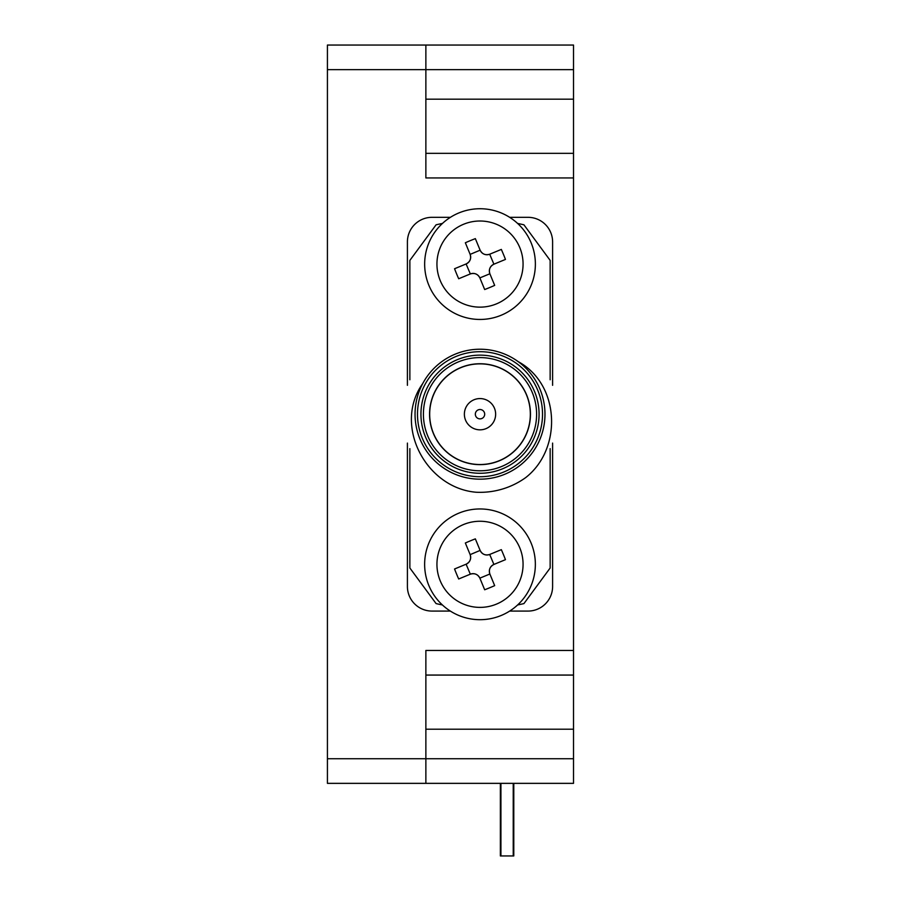 <?xml version="1.0" encoding="UTF-8"?>
<svg xmlns="http://www.w3.org/2000/svg" width="901" height="901" viewBox="0 0 901 901"><rect width="100%" height="100%" fill="white"/><g stroke="black" fill="none" stroke-linecap="round" stroke-linejoin="round"><path stroke-width="1.35" d="M573.52 650.454L425.869 650.454L425.869 758.743L573.52 758.743L573.52 675.063L425.869 675.063L573.52 675.063L573.52 177.947L425.869 177.947L425.869 69.659L327.423 69.659L327.423 783.352L425.869 783.352L425.869 758.743L327.423 758.743M573.52 758.743L573.52 783.352L425.869 783.352M425.869 45.05L573.52 45.05L573.52 69.659L425.869 69.659L425.869 45.05L327.423 45.05L327.423 69.659M425.869 153.339L573.52 153.339L573.52 69.659M573.52 153.339L573.52 177.947M480.008 398.569A15.632 15.632 0 0 0 466.47 422.017A15.632 15.632 0 0 0 493.545 422.017A15.632 15.632 0 0 0 480.008 398.569M480.008 363.869A50.332 50.332 0 0 0 436.422 439.361A50.332 50.332 0 0 0 523.594 439.361A50.332 50.332 0 0 0 480.008 363.869M480.008 363.745A50.456 50.456 0 0 0 436.321 439.429A50.456 50.456 0 0 0 523.695 439.429A50.456 50.456 0 0 0 480.008 363.745M480.008 357.596A56.605 56.605 0 0 0 430.993 442.504A56.605 56.605 0 0 0 529.022 442.504A56.605 56.605 0 0 0 480.008 357.596A56.605 56.605 0 0 0 430.993 442.504A56.605 56.605 0 0 0 529.022 442.504A56.605 56.605 0 0 0 480.008 357.596M480.008 349.228A64.973 64.973 0 0 1 544.114 424.765A64.973 64.973 0 0 1 459.172 475.739A64.973 64.973 0 0 1 480.008 349.228M422.67 383.635C392.859 425.599 426.128 488.128 476.145 492.239A78.139 78.139 0 0 0 525.779 477.53C562.494 448.754 560.095 384.344 518.176 361.628M550.151 448.642L550.151 568.013L523.932 603.591A194.425 194.425 0 0 1 517.636 604.943A55.378 55.378 0 0 1 433.37 594.176A55.378 55.378 0 0 1 458.868 513.142A55.378 55.378 0 0 1 517.636 604.943M517.636 223.459A55.378 55.378 0 0 1 514.809 307.151A55.378 55.378 0 0 1 432.39 292.341A55.378 55.378 0 0 1 517.636 223.459A194.425 194.425 0 0 1 523.932 224.811L550.151 260.389L550.151 379.76M409.865 379.76L409.865 260.389L436.084 224.811A194.425 194.425 0 0 1 442.38 223.459M442.38 604.943A194.425 194.425 0 0 1 436.084 603.591L409.865 568.013L409.865 448.642M509.662 611.081L527.997 611.081A24.609 24.609 0 0 0 552.606 586.472L552.606 443.089M552.606 385.313L552.606 241.93A24.609 24.609 0 0 0 527.997 217.321L509.662 217.321M450.342 217.321L432.018 217.321A24.609 24.609 0 0 0 407.41 241.93L407.41 385.313M407.41 443.089L407.41 586.472A24.609 24.609 0 0 0 432.018 611.081L450.342 611.081M463.565 524.517A43.068 43.068 0 0 1 522.366 556.57A43.068 43.068 0 0 1 490.718 606.035A43.068 43.068 0 0 1 439.147 577.935A43.068 43.068 0 0 1 463.565 524.517M463.565 224.27A43.068 43.068 0 0 1 515.485 239.666A43.068 43.068 0 0 1 501.868 301.182A43.068 43.068 0 0 1 441.456 283.274A43.068 43.068 0 0 1 463.565 224.27M484.67 589.772L479.895 578.217C477.778 574.241 474.557 572.912 470.243 574.207L458.688 578.983A106.048 53.024 -112.4 0 1 454.555 568.981L466.11 564.206C470.085 562.089 471.414 558.879 470.119 554.565L465.344 542.999A106.048 53.024 -22.4 0 1 475.345 538.866L480.12 550.421C482.238 554.397 485.459 555.737 489.772 554.43L501.328 549.655A106.048 53.024 67.6 0 1 505.461 559.667L493.906 564.443C489.93 566.56 488.601 569.77 489.896 574.083L494.672 585.639A106.048 53.024 157.6 0 1 484.67 589.772M484.67 289.536L479.895 277.97C477.778 274.005 474.557 272.665 470.243 273.972L458.688 278.747A106.048 53.024 -112.4 0 1 454.555 268.735L466.11 263.959C470.085 261.842 471.414 258.632 470.119 254.319L465.344 242.763A106.048 53.024 -22.4 0 1 475.345 238.63L480.12 250.185C482.238 254.161 485.459 255.49 489.772 254.183L501.328 249.419A106.048 53.024 67.6 0 1 505.461 259.42L493.906 264.196C489.93 266.313 488.601 269.523 489.896 273.836L494.672 285.392A106.048 53.024 157.6 0 1 484.67 289.536M470.243 574.207L470.322 574.185A7.388 7.388 0 0 1 479.861 578.149L479.895 578.217M470.322 574.185L466.11 564.206M470.119 554.565L470.142 554.633A7.388 7.388 0 0 1 466.189 564.172M470.142 554.633L480.12 550.421M489.772 554.43L489.694 554.464A7.388 7.388 0 0 1 480.154 550.5M489.694 554.464L493.906 564.443M489.896 574.083L489.874 574.005A7.388 7.388 0 0 1 493.827 564.465M489.874 574.005L479.861 578.149M470.243 273.972L470.322 273.938A7.388 7.388 0 0 1 479.861 277.902L479.895 277.97M470.322 273.938L466.11 263.959M470.119 254.319L470.142 254.386A7.388 7.388 0 0 1 466.189 263.937M470.142 254.386L480.12 250.185M489.772 254.183L489.694 254.217A7.388 7.388 0 0 1 480.154 250.253M489.694 254.217L493.906 264.196M489.896 273.836L489.874 273.769A7.388 7.388 0 0 1 493.827 264.23M489.874 273.769L479.861 277.902M500.37 783.352L500.37 855.95L513.784 855.95L513.784 783.352M475.334 414.201A4.674 4.674 0 0 1 482.35 410.146A4.674 4.674 0 0 1 482.35 418.244A4.674 4.674 0 0 1 475.334 414.201A4.674 4.674 0 0 1 482.35 410.146A4.674 4.674 0 0 1 482.35 418.244A4.674 4.674 0 0 1 475.334 414.201M573.52 524.945L573.52 303.457M480.008 355.14A59.061 59.061 0 0 1 531.162 443.731A59.061 59.061 0 0 1 428.853 443.731A59.061 59.061 0 0 1 480.008 355.14M480.008 351.694A62.507 62.507 0 0 0 425.869 445.454A62.507 62.507 0 0 0 534.147 445.454A62.507 62.507 0 0 0 480.008 351.694M425.869 729.213L573.52 729.213M425.869 99.189L573.52 99.189M513.232 855.95L513.232 783.352M500.922 855.95L500.922 783.352"/></g></svg>
